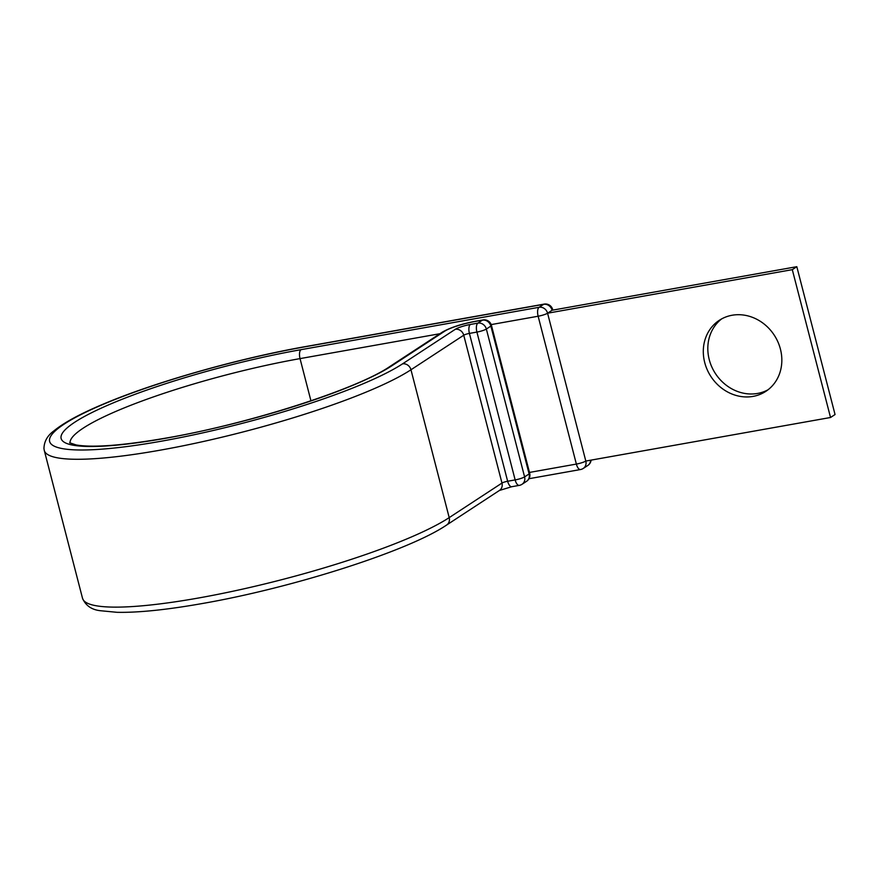 <?xml version="1.0" encoding="UTF-8"?>
<svg xmlns="http://www.w3.org/2000/svg" width="879" height="879" viewBox="0 0 879 879"><rect width="100%" height="100%" fill="white"/><g stroke="black" fill="none" stroke-linecap="round" stroke-linejoin="round"><path stroke-width="1.32" d="M732.075 315.253A42.467 37.819 -123.2 0 0 719.308 320.308A42.467 37.819 -123.2 0 0 707.243 369.784A42.467 37.819 -123.2 0 0 753.061 396.396A42.467 37.819 -123.2 0 0 765.829 391.353A42.467 37.819 -123.2 0 0 777.893 341.865A42.467 37.819 -123.2 0 0 732.075 315.253M768.026 389.782A42.467 37.819 56.8 0 1 757.577 393.44A42.467 37.819 56.8 0 1 712.397 368.202A42.467 37.819 56.8 0 1 721.626 318.912M528.982 478.714L580.492 469.54A7.428 7.428 0 0 0 583.26 468.441A7.428 6.614 -123.2 0 0 585.81 461.057L547.573 313.21L792.298 269.655L830.534 417.492L585.81 461.057A7.428 1.198 165.5 0 1 576.371 464.079L538.135 316.231A7.428 3.153 -100.1 0 1 539.124 307.287L543.64 304.332A7.428 3.153 -100.1 0 1 544.178 304.112L306.079 346.491A7.428 3.153 -100.1 0 0 305.54 346.711A189.776 30.666 -14.5 0 0 64.233 424.074A189.776 30.666 -14.5 0 0 161.198 441.225A189.776 30.666 -14.5 0 0 402.516 363.862A7.428 6.614 56.8 0 1 410.965 369.773L463.738 335.218A4.461 0.725 165.5 0 1 469.408 333.405L476.912 332.075A7.428 3.153 -100.1 0 1 477.901 323.12L482.417 320.165A7.428 3.153 -100.1 0 1 482.956 319.945L475.451 321.285A7.428 3.153 79.9 0 0 474.913 321.505L482.417 320.165A7.428 6.614 56.8 0 1 490.878 326.087L486.351 329.043L524.587 476.89L529.114 473.935L490.878 326.087A7.428 1.198 165.5 0 0 491.449 325.406A7.428 7.428 0 0 0 482.956 319.945M310.946 400.835L300.036 358.61A7.428 3.153 -100.1 0 1 301.025 349.666L539.124 307.287A7.428 6.614 -123.2 0 1 547.573 313.21L552.1 310.243L796.813 266.689L835.05 414.536L830.534 417.492M796.813 266.689L792.298 269.655M301.025 349.666A177.899 28.743 -14.5 0 0 74.825 422.184A177.899 28.743 -14.5 0 0 165.724 438.258A177.899 28.743 -14.5 0 0 391.924 365.741L444.697 331.185A23.766 3.846 165.5 0 1 474.913 321.505M439.961 333.712L300.036 358.61A170.471 27.546 -14.5 0 0 70.045 443.038M82.516 598.28L44.28 450.444A197.204 31.875 -14.5 0 0 160.209 450.169A197.204 31.875 -14.5 0 0 410.965 369.773L449.202 517.621A7.428 6.614 56.8 0 1 446.653 525.016C408.691 550.869 292.96 587.765 202.577 603.477C166.878 609.795 138.366 612.74 117.05 612.311L100.426 610.718C91.669 609.773 85.702 605.631 82.516 598.28A197.204 31.875 -14.5 0 0 198.445 598.017A197.204 31.875 -14.5 0 0 449.202 517.621L501.975 483.065A4.461 0.725 165.5 0 1 507.644 481.252L515.149 479.912L476.912 332.075A7.428 1.198 -14.5 0 0 486.351 329.043A7.428 6.614 56.8 0 0 477.901 323.12L470.397 324.461A7.428 3.153 79.9 0 0 469.408 333.405L507.644 481.252A7.428 3.153 79.9 0 0 511.765 486.713L519.269 485.384A7.428 3.153 -100.1 0 1 515.149 479.912A7.428 1.198 165.5 0 0 524.587 476.89A7.428 6.614 56.8 0 1 522.038 484.285A7.428 7.428 0 0 1 519.269 485.384M402.516 363.862L455.289 329.306A7.428 6.614 56.8 0 1 463.738 335.218L501.975 483.065A7.428 6.614 56.8 0 1 499.426 490.46L511.765 486.713M455.289 329.306A11.888 1.923 165.5 0 1 470.397 324.461M69.683 442.785L76.143 444.95C92.734 447.84 122.774 445.532 166.252 438.05C249.054 423.854 357.511 388.87 389.683 366.631L442.456 332.075A7.428 6.614 56.8 0 1 444.697 331.185M389.683 366.631A7.428 6.614 56.8 0 1 391.924 365.741M491.185 324.593L538.135 316.231A7.428 1.198 165.5 0 0 547.573 313.21M305.54 346.711L543.64 304.332A7.428 6.614 -123.2 0 1 552.1 310.243A7.428 1.198 165.5 0 0 552.671 309.562A7.428 7.428 0 0 0 544.178 304.112M580.492 469.54A7.428 3.153 -100.1 0 1 576.371 464.079L529.466 472.43M583.26 468.441L587.776 465.485A7.428 6.614 -123.2 0 0 590.578 460.2M526.554 481.318A7.428 7.428 0 0 0 529.685 473.243A7.428 1.198 -14.5 0 1 529.114 473.935A7.428 6.614 56.8 0 1 526.554 481.318L522.038 484.285M44.28 450.444L43.95 448.587C44.126 441.445 47.455 435.534 53.938 430.864C63.991 422.59 80.527 413.635 103.557 403.999C155.506 381.947 238.934 358.28 306.079 346.491M442.456 332.075C450.422 327.537 461.42 323.944 475.451 321.285M446.653 525.016L499.426 490.46M552.814 310.122L552.671 309.562M587.776 465.485A7.428 7.428 0 0 0 591.095 460.113M529.685 473.243L491.449 325.406"/></g></svg>
